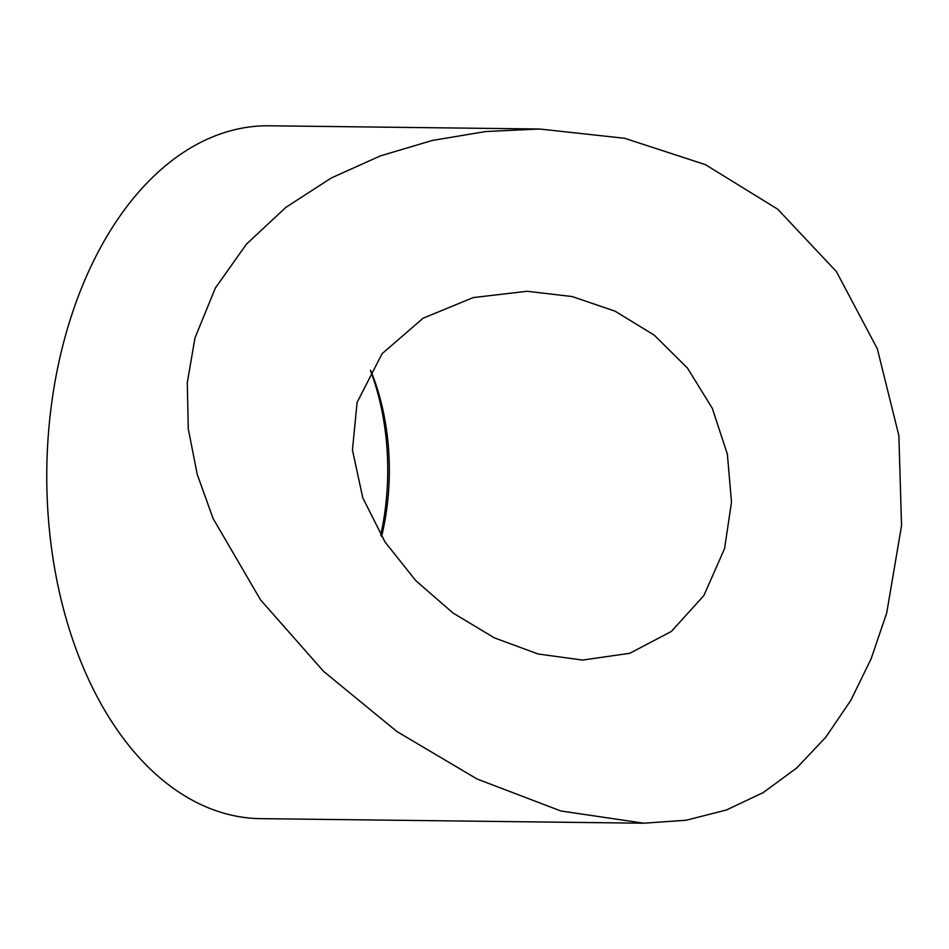 <?xml version="1.0" encoding="UTF-8"?>
<svg xmlns="http://www.w3.org/2000/svg" width="949" height="949" viewBox="0 0 949 949"><rect width="100%" height="100%" fill="white"/><g stroke="black" fill="none" stroke-linecap="round" stroke-linejoin="round"><path stroke-width="1.42" d="M380.715 535.129A194.877 122.729 90.7 0 0 370.466 370.608M370.632 370.324A184.059 115.908 -89.3 0 1 381.581 536.553M357.085 402.459L382.067 353.704L423.1 318.212L473.266 297.571L527.146 291.272L572.188 296.551L615.154 311.213L654.276 335.163L687.432 368.022L712.308 408.319L727.373 454.156L731.489 502.175L724.585 548.546L703.897 595.509L671.418 631.417L629.816 653.28L582.532 660.065L538.154 654.003L494.322 637.835L453.076 613.054L415.935 580.8L385.057 542.057L362.803 497.881L352.447 450.075L357.085 402.459M886.71 612.995L871.146 658.76L850.802 700.374L825.784 737.219L796.65 768.038L763.245 792.581L726.459 809.971L686.257 820.221L643.766 823.21L560.859 810.98L477.098 779.022L396.872 731.513L323.573 671.358L260.56 599.91L213.062 518.462L197.214 474.298L188.27 428.782L187.285 382.732L194.948 337.998L215.328 288.093L246.443 244.142L285.874 207.368L331.308 177.973L380.371 155.897L432.317 140.464L485.627 131.543L539.507 129.005L624.632 138.281L705.38 164.628L777.67 209.16L836.389 271.568L877.339 348.829L898.869 435.603L901.55 525.604L886.71 612.995M539.507 129.005L269.125 125.79A346.456 218.187 90.7 0 0 65.232 336.456A346.456 218.187 90.7 0 0 260.892 818.655L643.766 823.21"/></g></svg>
